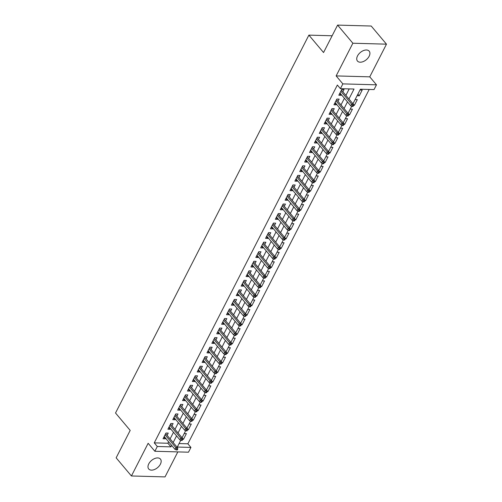 <?xml version="1.0" encoding="UTF-8"?>
<svg xmlns="http://www.w3.org/2000/svg" width="502" height="502" viewBox="0 0 502 502"><rect width="100%" height="100%" fill="white"/><g stroke="black" fill="none" stroke-linecap="round" stroke-linejoin="round"><path stroke-width="0.75" d="M160.389 464.193A7.674 4.694 139.9 0 0 160.445 459.085A7.674 4.694 139.9 0 0 154.635 458.552A7.674 4.694 139.9 0 0 148.761 463.867A7.674 4.694 139.9 0 0 148.711 468.975A7.674 4.694 139.9 0 0 154.516 469.508A7.674 4.694 139.9 0 0 160.389 464.193M369.139 56.262A7.674 4.694 139.9 0 0 369.19 51.16A7.674 4.694 139.9 0 0 363.379 50.62A7.674 4.694 139.9 0 0 357.512 55.942A7.674 4.694 139.9 0 0 357.455 61.043A7.674 4.694 139.9 0 0 363.266 61.577A7.674 4.694 139.9 0 0 369.139 56.262M179.082 443.555L187.867 443.799L190.923 447.426L188.482 452.195L154.867 451.267L157.308 446.491L170.937 446.868L171.678 445.418M332.129 35.774L308.887 35.127L115.523 413.002L130.187 430.402L116.144 457.837L131.424 475.971L165.032 476.9L177.827 451.9M308.887 35.127L323.552 52.534L337.589 25.1L371.204 26.029L386.477 44.163L352.862 43.228L336.139 75.915L342.86 83.89L376.475 84.819L374.034 89.594L360.405 89.212L352.956 103.77M336.139 75.915L369.754 76.844L386.477 44.163M369.754 76.844L376.475 84.819M187.867 443.799L369.19 89.456M337.589 25.1L352.862 43.228M167.097 435.328L168.239 433.094L165.967 433.031L163.037 438.754L165.309 438.817L165.61 438.221M171.979 425.784L173.121 423.55L170.849 423.487L167.919 429.216L170.191 429.279L170.498 428.683M176.861 416.24L178.003 414.006L175.731 413.943L172.801 419.672L175.072 419.735L175.38 419.139M181.743 406.702L182.885 404.468L180.613 404.405L177.683 410.128L179.954 410.19L180.262 409.594M186.625 397.157L187.767 394.923L185.495 394.861L182.571 400.59L184.836 400.652L185.144 400.056M191.507 387.613L192.655 385.379L190.383 385.316L187.453 391.045L189.725 391.108L190.026 390.512M196.395 378.075L197.537 375.841L195.265 375.778L192.335 381.501L194.607 381.564L194.908 380.968M201.277 368.531L202.419 366.297L200.147 366.234L197.217 371.963L199.489 372.026L199.796 371.43M206.159 358.986L207.301 356.753L205.029 356.69L202.099 362.419L204.37 362.482L204.678 361.886M211.041 349.448L212.183 347.215L209.911 347.152L206.981 352.875L209.252 352.937L209.56 352.341M215.923 339.904L217.065 337.67L214.793 337.608L211.869 343.33L214.134 343.399L214.442 342.803M220.805 330.36L221.953 328.126L219.681 328.063L216.751 333.792L219.023 333.855L219.324 333.259M225.693 320.822L226.835 318.588L224.563 318.525L221.633 324.248L223.905 324.311L224.206 323.715M230.575 311.278L231.717 309.044L229.445 308.981L226.515 314.704L228.786 314.773L229.094 314.177M235.457 301.733L236.599 299.499L234.327 299.437L231.397 305.166L233.668 305.229L233.976 304.632M240.339 292.195L241.481 289.961L239.209 289.899L236.279 295.622L238.55 295.684L238.858 295.088M245.221 282.651L246.363 280.417L244.091 280.354L241.167 286.077L243.432 286.146L243.74 285.55M250.103 273.107L251.251 270.873L248.979 270.81L246.049 276.539L248.321 276.602L248.622 276.006M254.991 263.569L256.133 261.335L253.861 261.272L250.931 266.995L253.203 267.058L253.504 266.462M259.873 254.025L261.015 251.791L258.743 251.728L255.813 257.451L258.084 257.513L258.392 256.924M264.755 244.48L265.897 242.246L263.625 242.184L260.695 247.913L262.966 247.975L263.274 247.379M269.637 234.942L270.779 232.708L268.507 232.646L265.577 238.368L267.848 238.431L268.156 237.835M274.519 225.398L275.661 223.164L273.389 223.101L270.465 228.824L272.73 228.887L273.038 228.297M279.401 215.854L280.549 213.62L278.277 213.557L275.347 219.286L277.619 219.349L277.92 218.753M284.289 206.316L285.431 204.082L283.159 204.019L280.229 209.742L282.5 209.805L282.802 209.208M289.171 196.771L290.313 194.538L288.041 194.475L285.111 200.198L287.382 200.26L287.69 199.67M294.053 187.227L295.195 184.993L292.923 184.931L289.993 190.66L292.264 190.722L292.572 190.126M298.935 177.689L300.077 175.455L297.805 175.393L294.875 181.115L297.146 181.178L297.454 180.582M303.817 168.145L304.959 165.911L302.687 165.848L299.763 171.571L302.028 171.634L302.336 171.044M308.699 158.601L309.847 156.367L307.575 156.304L304.645 162.033L306.917 162.096L307.218 161.5M313.587 149.063L314.729 146.829L312.457 146.766L309.527 152.489L311.798 152.552L312.1 151.955M318.469 139.518L319.611 137.284L317.339 137.222L314.409 142.945L316.68 143.007L316.988 142.417M323.351 129.974L324.493 127.74L322.221 127.677L319.291 133.406L321.562 133.469L321.87 132.873M328.233 120.436L329.375 118.202L327.103 118.139L324.173 123.862L326.444 123.925L326.752 123.329M333.115 110.892L334.257 108.658L331.985 108.595L329.061 114.318L331.326 114.381L331.634 113.791M337.997 101.348L339.145 99.114L336.873 99.051L333.943 104.78L336.214 104.843L336.516 104.247M357.876 94.156L359.263 95.8L362.193 90.078L359.997 90.015M352.994 103.701L354.381 105.345L357.311 99.622L355.115 99.559M348.112 113.239L349.499 114.889L352.429 109.16L350.233 109.103M343.23 122.783L344.617 124.427L347.547 118.704L345.345 118.641M338.348 132.327L339.735 133.971L342.665 128.248L340.463 128.186M333.46 141.865L334.853 143.516L337.777 137.786L335.581 137.73M328.578 151.409L329.965 153.054L332.895 147.331L330.699 147.268M323.696 160.954L325.083 162.598L328.013 156.875L325.817 156.812M318.814 170.492L320.201 172.142L323.131 166.413L320.935 166.357M313.932 180.036L315.319 181.68L318.249 175.957L316.047 175.895M309.05 189.58L310.437 191.224L313.367 185.502L311.165 185.439M304.162 199.118L305.555 200.769L308.479 195.04L306.283 194.983M299.28 208.663L300.667 210.307L303.597 204.584L301.401 204.521M294.398 218.207L295.785 219.851L298.715 214.128L296.519 214.065M289.516 227.745L290.903 229.395L293.833 223.666L291.637 223.61M284.634 237.289L286.021 238.933L288.951 233.21L286.749 233.148M279.752 246.833L281.139 248.477L284.069 242.755L281.867 242.692M274.864 256.371L276.257 258.022L279.181 252.293L276.985 252.236M269.982 265.916L271.369 267.56L274.299 261.837L272.103 261.774M265.1 275.46L266.487 277.104L269.417 271.381L267.221 271.318M260.218 284.998L261.605 286.648L264.535 280.919L262.339 280.863M255.336 294.542L256.723 296.186L259.653 290.463L257.451 290.401M250.454 304.087L251.841 305.731L254.771 300.008L252.569 299.945M245.566 313.624L246.959 315.275L249.883 309.546L247.687 309.489M240.684 323.169L242.071 324.813L245.001 319.09L242.805 319.027M235.802 332.713L237.189 334.357L240.119 328.634L237.923 328.572M230.92 342.251L232.307 343.901L235.237 338.172L233.041 338.116M226.038 351.795L227.425 353.439L230.355 347.717L228.153 347.654M221.156 361.34L222.543 362.984L225.473 357.261L223.271 357.198M216.268 370.878L217.661 372.528L220.585 366.799L218.389 366.742M211.386 380.422L212.773 382.066L215.703 376.343L213.507 376.28M206.504 389.966L207.891 391.61L210.821 385.887L208.625 385.825M201.622 399.504L203.009 401.154L205.939 395.425L203.743 395.369M196.74 409.048L198.127 410.692L201.057 404.97L198.855 404.907M191.858 418.593L193.245 420.237L196.175 414.514L193.973 414.451M186.97 428.131L188.363 429.781L191.287 424.052L189.091 423.995M357.066 95.744L359.263 95.8M353.515 105.32L354.381 105.345M348.633 114.864L349.499 114.889M343.751 124.402L344.617 124.427M338.869 133.946L339.735 133.971M333.981 143.49L334.853 143.516M329.099 153.035L329.965 153.054M324.217 162.573L325.083 162.598M319.335 172.117L320.201 172.142M314.453 181.661L315.319 181.68M309.571 191.199L310.437 191.224M304.683 200.744L305.555 200.769M299.801 210.288L300.667 210.307M294.919 219.826L295.785 219.851M290.037 229.37L290.903 229.395M285.155 238.914L286.021 238.933M280.273 248.452L281.139 248.477M275.391 257.997L276.257 258.022M270.503 267.541L271.369 267.56M265.621 277.079L266.487 277.104M260.739 286.623L261.605 286.648M255.857 296.167L256.723 296.186M250.975 305.705L251.841 305.731M246.093 315.25L246.959 315.275M241.205 324.794L242.071 324.813M236.323 334.332L237.189 334.357M231.441 343.876L232.307 343.901M226.559 353.421L227.425 353.439M221.677 362.959L222.543 362.984M216.795 372.503L217.661 372.528M211.907 382.047L212.773 382.066M207.025 391.585L207.891 391.61M202.143 401.129L203.009 401.154M197.261 410.674L198.127 410.692M192.379 420.212L193.245 420.237M187.497 429.756L188.363 429.781M184.209 433.533L186.405 433.596L183.475 439.319L182.609 439.3M348.946 99.007L354.048 89.036L340.419 88.659L337.363 85.033L154.252 442.864L167.881 443.247L168.622 441.798M170.103 438.899L173.504 432.253M174.985 429.354L178.386 422.709M179.873 419.816L183.268 413.171M184.755 410.272L188.156 403.627M189.637 400.728L193.038 394.083M194.519 391.19L197.92 384.545M199.401 381.645L202.802 375M204.283 372.101L207.684 365.456M209.171 362.563L212.566 355.918M214.053 353.019L217.454 346.374M218.935 343.475L222.336 336.829M223.817 333.937L227.218 327.291M228.699 324.392L232.1 317.747M233.581 314.848L236.982 308.203M238.469 305.31L241.864 298.665M243.351 295.766L246.752 289.121M248.233 286.222L251.634 279.576M253.115 276.684L256.516 270.038M257.997 267.139L261.398 260.494M262.879 257.595L266.28 250.95M267.767 248.057L271.162 241.412M272.649 238.513L276.05 231.868M277.531 228.968L280.932 222.323M282.413 219.43L285.814 212.785M287.295 209.886L290.696 203.241M292.177 200.342L295.578 193.697M297.058 190.804L300.46 184.159M301.947 181.26L305.348 174.614M306.829 171.715L310.23 165.07M311.711 162.177L315.112 155.532M316.593 152.633L319.994 145.988M321.475 143.089L324.876 136.444M326.356 133.551L329.758 126.906M331.245 124.007L334.646 117.361M336.127 114.462L339.528 107.817M341.009 104.924L344.41 98.279M345.891 95.38L349.204 88.904M342.885 91.81L344.027 89.576L341.755 89.513L338.825 95.236L341.096 95.298L341.398 94.702M154.867 451.267L148.146 443.285L131.424 475.971M154.252 442.864L157.308 446.491M340.419 88.659L342.86 83.89M180.789 440.216L177.294 447.044L190.923 447.426M351.695 106.236L348.074 113.308M346.813 115.78L343.192 122.852M341.931 125.324L338.31 132.396M337.043 134.862L333.428 141.934M332.161 144.407L328.546 151.478M327.279 153.951L323.658 161.023M322.397 163.489L318.776 170.561M317.515 173.033L313.894 180.105M312.633 182.577L309.012 189.649M307.745 192.115L304.13 199.187M302.863 201.66L299.248 208.732M297.981 211.204L294.36 218.276M293.099 220.742L289.478 227.814M288.217 230.286L284.596 237.358M283.335 239.83L279.714 246.902M278.447 249.368L274.832 256.44M273.565 258.913L269.95 265.985M268.683 268.457L265.062 275.529M263.801 277.995L260.18 285.067M258.919 287.539L255.298 294.611M254.037 297.084L250.416 304.156M249.149 306.622L245.534 313.694M244.267 316.166L240.653 323.238M239.385 325.71L235.764 332.782M234.503 335.248L230.882 342.32M229.621 344.792L226 351.864M224.739 354.337L221.118 361.409M219.851 363.875L216.237 370.947M214.969 373.419L211.355 380.491M210.087 382.963L206.466 390.035M205.205 392.501L201.584 399.573M200.323 402.046L196.702 409.117M195.441 411.59L191.82 418.662M190.553 421.128L186.939 428.2M185.671 430.672L182.057 437.744M173.159 442.526L176.56 435.88M178.041 432.981L181.442 426.336M182.923 423.437L186.324 416.792M187.811 413.899L191.206 407.254M192.693 404.355L196.094 397.709M197.575 394.81L200.976 388.165M202.457 385.272L205.858 378.627M207.339 375.728L210.74 369.083M212.22 366.184L215.622 359.539M217.109 356.646L220.503 350.001M221.991 347.102L225.392 340.456M226.873 337.557L230.274 330.912M231.755 328.019L235.156 321.374M236.637 318.475L240.038 311.83M241.518 308.931L244.92 302.286M246.407 299.393L249.801 292.748M251.289 289.849L254.69 283.203M256.171 280.304L259.572 273.659M261.053 270.766L264.454 264.121M265.934 261.222L269.336 254.577M270.816 251.678L274.217 245.032M275.705 242.14L279.099 235.494M280.587 232.595L283.988 225.95M285.469 223.051L288.87 216.406M290.351 213.513L293.752 206.868M295.232 203.969L298.634 197.324M300.114 194.425L303.515 187.779M304.996 184.887L308.397 178.241M309.885 175.342L313.286 168.697M314.767 165.798L318.168 159.153M319.648 156.26L323.05 149.615M324.53 146.716L327.931 140.071M329.412 137.171L332.813 130.526M334.294 127.633L337.695 120.988M339.183 118.089L342.584 111.444M344.065 108.545L347.466 101.9M167.881 443.247L170.937 446.868M339.659 93.598L341.096 95.298M182.088 437.675L183.475 439.319M334.778 103.142L336.214 104.843M329.896 112.68L331.326 114.381M325.014 122.224L326.444 123.925M320.132 131.769L321.562 133.469M315.25 141.307L316.68 143.007M310.361 150.851L311.798 152.552M305.48 160.395L306.917 162.096M300.598 169.933L302.028 171.634M295.716 179.478L297.146 181.178M290.834 189.022L292.264 190.722M285.952 198.56L287.382 200.26M281.064 208.104L282.5 209.805M276.182 217.648L277.619 219.349M271.3 227.186L272.73 228.887M266.418 236.731L267.848 238.431M261.536 246.275L262.966 247.975M256.654 255.813L258.084 257.513M251.766 265.357L253.203 267.058M246.884 274.901L248.321 276.602M242.002 284.439L243.432 286.146M237.12 293.984L238.55 295.684M232.238 303.528L233.668 305.229M227.356 313.066L228.786 314.773M222.468 322.61L223.905 324.311M217.586 332.155L219.023 333.855M212.704 341.693L214.134 343.399M207.822 351.237L209.252 352.937M202.94 360.781L204.37 362.482M198.058 370.319L199.489 372.026M193.17 379.863L194.607 381.564M188.288 389.408L189.725 391.108M183.406 398.946L184.836 400.652M178.524 408.49L179.954 410.19M173.642 418.034L175.072 419.735M168.76 427.572L170.191 429.279M163.872 437.116L165.309 438.817M352.642 105.476L352.153 106.43L353.063 106.455L353.546 105.502L352.642 105.476L351.676 104.14L350.798 105.859L339.967 93.002M340.845 91.282L351.676 104.14L353.314 104.19L341.448 90.109M353.546 105.502L353.314 104.19M350.798 105.859L352.153 106.43M347.754 115.021L347.271 115.975L348.175 116L348.664 115.046L347.754 115.021L346.794 113.684L345.916 115.404L335.085 102.546M335.963 100.827L346.794 113.684L348.432 113.728L336.566 99.647M348.664 115.046L348.432 113.728M345.916 115.404L347.271 115.975M342.872 124.559L342.383 125.513L343.293 125.538L343.782 124.584L342.872 124.559L341.912 123.228L341.034 124.942L330.203 112.09M331.082 110.371L341.912 123.228L343.544 123.272L331.684 109.191M343.782 124.584L343.544 123.272M341.034 124.942L342.383 125.513M337.99 134.103L337.501 135.057L338.411 135.082L338.9 134.128L337.99 134.103L337.03 132.766L336.152 134.486L325.315 121.628M326.2 119.909L337.03 132.766L338.662 132.817L326.802 118.736M338.9 134.128L338.662 132.817M336.152 134.486L337.501 135.057M333.108 143.647L332.619 144.601L333.529 144.626L334.018 143.672L333.108 143.647L332.148 142.311L331.264 144.03L320.433 131.173M321.311 129.453L332.148 142.311L333.78 142.355L321.92 128.274M334.018 143.672L333.78 142.355M331.264 144.03L332.619 144.601M328.226 153.185L327.737 154.139L328.647 154.164L329.136 153.21L328.226 153.185L327.26 151.855L326.382 153.568L315.551 140.717M316.429 138.998L327.26 151.855L328.898 151.899L317.032 137.818M329.136 153.21L328.898 151.899M326.382 153.568L327.737 154.139M323.344 162.73L322.855 163.683L323.765 163.708L324.248 162.755L323.344 162.73L322.378 161.393L321.5 163.112L310.669 150.255M311.547 148.536L322.378 161.393L324.016 161.443L312.15 147.362M324.248 162.755L324.016 161.443M321.5 163.112L322.855 163.683M318.456 172.274L317.973 173.228L318.877 173.253L319.366 172.299L318.456 172.274L317.496 170.937L316.618 172.657L305.787 159.799M306.666 158.08L317.496 170.937L319.134 170.981L307.268 156.9M319.366 172.299L319.134 170.981M316.618 172.657L317.973 173.228M313.574 181.812L313.085 182.766L313.995 182.791L314.484 181.837L313.574 181.812L312.614 180.482L311.736 182.195L300.905 169.343M301.784 167.624L312.614 180.482L314.246 180.525L302.386 166.444M314.484 181.837L314.246 180.525M311.736 182.195L313.085 182.766M308.692 191.356L308.203 192.31L309.113 192.335L309.602 191.381L308.692 191.356L307.732 190.02L306.854 191.739L296.017 178.881M296.902 177.168L307.732 190.02L309.364 190.07L297.504 175.989M309.602 191.381L309.364 190.07M306.854 191.739L308.203 192.31M303.81 200.9L303.321 201.854L304.231 201.879L304.72 200.925L303.81 200.9L302.85 199.564L301.966 201.283L291.135 188.426M292.013 186.706L302.85 199.564L304.482 199.608L292.622 185.527M304.72 200.925L304.482 199.608M301.966 201.283L303.321 201.854M298.928 210.438L298.439 211.392L299.349 211.417L299.838 210.463L298.928 210.438L297.962 209.108L297.084 210.821L286.253 197.97M287.131 196.251L297.962 209.108L299.6 209.152L287.734 195.071M299.838 210.463L299.6 209.152M297.084 210.821L298.439 211.392M294.046 219.983L293.557 220.936L294.467 220.962L294.95 220.008L294.046 219.983L293.08 218.646L292.202 220.365L281.371 207.508M282.249 205.795L293.08 218.646L294.718 218.696L282.852 204.615M294.95 220.008L294.718 218.696M292.202 220.365L293.557 220.936M289.158 229.527L288.675 230.481L289.579 230.506L290.068 229.552L289.158 229.527L288.198 228.19L287.32 229.91L276.489 217.052M277.368 215.333L288.198 228.19L289.836 228.234L277.97 214.153M290.068 229.552L289.836 228.234M287.32 229.91L288.675 230.481M284.276 239.065L283.787 240.019L284.697 240.044L285.186 239.09L284.276 239.065L283.316 237.735L282.438 239.448L271.607 226.597M272.486 224.877L283.316 237.735L284.948 237.779L273.088 223.697M285.186 239.09L284.948 237.779M282.438 239.448L283.787 240.019M279.394 248.609L278.905 249.563L279.815 249.588L280.304 248.634L279.394 248.609L278.434 247.273L277.556 248.992L266.719 236.135M267.604 234.421L278.434 247.273L280.066 247.323L268.206 233.242M280.304 248.634L280.066 247.323M277.556 248.992L278.905 249.563M274.512 258.153L274.023 259.107L274.933 259.132L275.422 258.179L274.512 258.153L273.552 256.817L272.668 258.536L261.837 245.679M262.715 243.959L273.552 256.817L275.184 256.861L263.324 242.78M275.422 258.179L275.184 256.861M272.668 258.536L274.023 259.107M269.63 267.692L269.141 268.645L270.051 268.67L270.54 267.717L269.63 267.692L268.664 266.361L267.786 268.074L256.955 255.223M257.833 253.504L268.664 266.361L270.302 266.405L258.436 252.324M270.54 267.717L270.302 266.405M267.786 268.074L269.141 268.645M264.749 277.236L264.259 278.19L265.169 278.215L265.652 277.261L264.749 277.236L263.782 275.899L262.904 277.619L252.073 264.761M252.952 263.048L263.782 275.899L265.42 275.949L253.554 261.868M265.652 277.261L265.42 275.949M262.904 277.619L264.259 278.19M259.86 286.78L259.377 287.734L260.281 287.759L260.77 286.805L259.86 286.78L258.9 285.443L258.022 287.163L247.191 274.305M248.07 272.586L258.9 285.443L260.538 285.487L248.672 271.406M260.77 286.805L260.538 285.487M258.022 287.163L259.377 287.734M254.978 296.318L254.489 297.272L255.399 297.297L255.888 296.343L254.978 296.318L254.018 294.988L253.14 296.701L242.309 283.85M243.188 282.13L254.018 294.988L255.65 295.032L243.79 280.951M255.888 296.343L255.65 295.032M253.14 296.701L254.489 297.272M250.096 305.862L249.607 306.816L250.517 306.841L251.006 305.887L250.096 305.862L249.136 304.526L248.258 306.245L237.421 293.388M238.306 291.675L249.136 304.526L250.768 304.576L238.908 290.495M251.006 305.887L250.768 304.576M248.258 306.245L249.607 306.816M245.214 315.407L244.725 316.36L245.635 316.385L246.124 315.432L245.214 315.407L244.254 314.07L243.37 315.789L232.539 302.932M233.417 301.213L244.254 314.07L245.886 314.114L234.026 300.033M246.124 315.432L245.886 314.114M243.37 315.789L244.725 316.36M240.332 324.945L239.843 325.898L240.753 325.93L241.242 324.97L240.332 324.945L239.366 323.614L238.488 325.327L227.657 312.476M228.535 310.757L239.366 323.614L241.004 323.658L229.138 309.577M241.242 324.97L241.004 323.658M238.488 325.327L239.843 325.898M235.451 334.489L234.961 335.443L235.871 335.468L236.354 334.514L235.451 334.489L234.484 333.152L233.606 334.872L222.775 322.014M223.654 320.301L234.484 333.152L236.122 333.202L224.256 319.121M236.354 334.514L236.122 333.202M233.606 334.872L234.961 335.443M230.562 344.033L230.079 344.987L230.983 345.012L231.472 344.058L230.562 344.033L229.602 342.697L228.724 344.416L217.893 331.558M218.772 329.839L229.602 342.697L231.24 342.74L219.374 328.659M231.472 344.058L231.24 342.74M228.724 344.416L230.079 344.987M225.68 353.571L225.191 354.531L226.101 354.556L226.59 353.596L225.68 353.571L224.72 352.241L223.842 353.954L213.011 341.103M213.89 339.383L224.72 352.241L226.352 352.285L214.492 338.204M226.59 353.596L226.352 352.285M223.842 353.954L225.191 354.531M220.798 363.115L220.309 364.069L221.219 364.094L221.708 363.141L220.798 363.115L219.838 361.779L218.96 363.498L208.123 350.641M209.008 348.928L219.838 361.779L221.47 361.829L209.61 347.748M221.708 363.141L221.47 361.829M218.96 363.498L220.309 364.069M215.916 372.66L215.427 373.613L216.337 373.639L216.826 372.685L215.916 372.66L214.956 371.323L214.072 373.042L203.241 360.185M204.119 358.466L214.956 371.323L216.588 371.367L204.728 357.286M216.826 372.685L216.588 371.367M214.072 373.042L215.427 373.613M211.035 382.198L210.545 383.158L211.455 383.183L211.944 382.223L211.035 382.198L210.068 380.867L209.19 382.58L198.359 369.729M199.238 368.01L210.068 380.867L211.706 380.911L199.84 366.83M211.944 382.223L211.706 380.911M209.19 382.58L210.545 383.158M206.153 391.742L205.663 392.696L206.573 392.721L207.056 391.767L206.153 391.742L205.186 390.405L204.308 392.125L193.477 379.267M194.356 377.554L205.186 390.405L206.824 390.456L194.958 376.374M207.056 391.767L206.824 390.456M204.308 392.125L205.663 392.696M201.264 401.286L200.781 402.24L201.685 402.265L202.174 401.311L201.264 401.286L200.304 399.95L199.426 401.669L188.595 388.812M189.474 387.092L200.304 399.95L201.942 399.994L190.076 385.912M202.174 401.311L201.942 399.994M199.426 401.669L200.781 402.24M196.382 410.824L195.893 411.784L196.803 411.809L197.292 410.849L196.382 410.824L195.422 409.494L194.544 411.213L183.713 398.356M184.592 396.636L195.422 409.494L197.054 409.538L185.194 395.457M197.292 410.849L197.054 409.538M194.544 411.213L195.893 411.784M191.5 420.369L191.011 421.322L191.921 421.347L192.41 420.394L191.5 420.369L190.54 419.032L189.662 420.751L178.825 407.894M179.71 406.181L190.54 419.032L192.172 419.082L180.312 405.001M192.41 420.394L192.172 419.082M189.662 420.751L191.011 421.322M186.618 429.913L186.129 430.867L187.039 430.892L187.528 429.938L186.618 429.913L185.658 428.576L184.774 430.296L173.943 417.438M174.821 415.719L185.658 428.576L187.29 428.62L175.43 414.539M187.528 429.938L187.29 428.62M184.774 430.296L186.129 430.867M181.737 439.451L181.247 440.411L182.157 440.436L182.646 439.476L181.737 439.451L180.77 438.12L179.892 439.84L169.061 426.982M169.94 425.263L180.77 438.12L182.408 438.164L170.542 424.083M182.646 439.476L182.408 438.164M179.892 439.84L181.247 440.411M176.855 448.995L176.365 449.949L177.275 449.974L177.758 449.02L176.855 448.995L175.888 447.658L175.01 449.378L164.179 436.52M165.058 434.807L175.888 447.658L177.526 447.709L165.66 433.628M177.758 449.02L177.526 447.709M175.01 449.378L176.365 449.949"/></g></svg>
